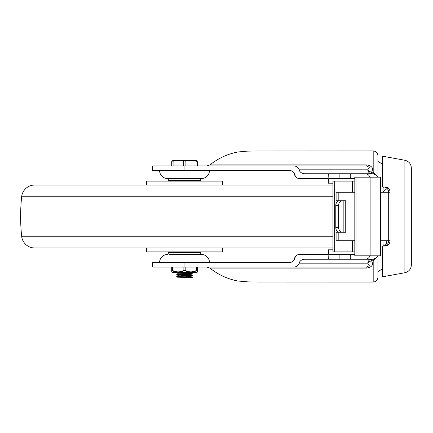 <?xml version="1.0" encoding="UTF-8"?>
<svg xmlns="http://www.w3.org/2000/svg" width="433" height="433" viewBox="0 0 433 433"><rect width="100%" height="100%" fill="white"/><g stroke="black" fill="none" stroke-linecap="round" stroke-linejoin="round"><path stroke-width="0.65" d="M404.893 160.259C408.904 161.287 411.058 163.863 411.35 167.999L411.35 265.001C411.058 269.137 408.904 271.713 404.893 272.741L404.893 160.259L382.507 156.189L382.507 186.996M382.507 246.004L382.507 276.811L404.893 272.741M377.728 255.833A4.72 4.72 0 0 1 373.192 259.243L304.902 259.243A5.818 4.72 0 0 0 299.16 263.177A5.818 4.72 0 0 1 297.536 265.727A5.818 4.72 0 0 1 293.422 267.112L152.654 267.112L152.654 262.393L184.052 262.393L184.052 267.112M376.921 257.413L373.192 259.243L373.192 260.774L377.814 255.833M377.814 177.167L373.192 172.226L373.192 150.944L255.686 150.987L247.254 151.133L237.977 151.972C227.628 153.937 218.292 158.24 209.973 164.886L207.147 165.888L366.204 165.888L369.333 167.273L367.774 169.823A4.72 3.026 -155.7 0 0 371.552 172.226L371.552 173.757A4.72 3.827 -90 0 1 367.774 169.823L299.16 169.823A5.818 4.72 0 0 0 304.902 173.757L328.782 173.757L328.29 175.138L328.09 178.477L299.241 178.477A4.72 4.72 0 0 1 294.586 174.542A4.72 4.72 0 0 0 289.937 170.607L152.654 170.607L152.654 165.888L293.422 165.888A5.818 4.72 0 0 1 297.536 167.273A5.818 4.72 0 0 1 299.16 169.823M377.711 177.167L376.401 175.138L372.759 173.757L365.306 173.757L373.192 173.757L376.531 175.138A4.72 4.72 0 0 0 373.192 173.757L373.192 172.226L371.552 172.226C373.771 168.107 371.99 165.66 366.204 164.886L366.204 165.888L293.422 165.888M376.921 175.587L376.531 175.138A4.72 4.72 0 0 1 377.728 177.167M293.422 267.112L366.204 267.112L366.204 268.114C371.996 267.329 373.776 264.882 371.552 260.774L373.192 260.774L373.192 282.056C376.06 281.78 377.63 280.205 377.912 277.337L377.912 255.833M299.16 263.177L367.774 263.177A4.72 3.827 -90 0 1 371.552 259.243L371.552 260.774A4.72 3.026 -24.3 0 0 367.774 263.177L369.333 265.727L366.204 267.112M207.147 267.112L209.973 268.114C218.292 274.76 227.628 279.063 237.977 281.028L248.087 281.894L257.857 282.024L373.192 282.056M295.907 177.092L294.586 174.542C294.278 172.339 292.73 171.03 289.937 170.607M184.052 262.393L289.937 262.393A4.72 4.72 0 0 0 294.586 258.458A4.72 4.72 0 0 1 299.241 254.523L328.09 254.523L328.29 257.862L328.782 259.243M209.431 170.607A7.864 7.864 0 0 1 201.567 178.477L167.474 178.477A7.864 7.864 0 0 1 159.609 170.607M194.942 254.523L201.567 254.523A7.864 7.864 0 0 1 209.431 262.393M201.567 254.523L174.098 254.523M159.609 262.393A7.864 7.864 0 0 1 167.474 254.523M184.052 165.888L184.052 170.607M289.937 262.393C292.73 261.965 294.283 260.655 294.586 258.458L295.907 255.908M298.277 178.374L296.416 177.535M377.912 177.167L377.912 155.664C377.63 152.795 376.06 151.22 373.192 150.944M332.945 249.803L328.09 249.803L328.577 251.183L328.782 254.523L354.816 254.523M377.711 255.833L376.401 257.862L372.759 259.243L350.259 259.243L365.306 259.243A4.736 4.72 0 0 0 369.858 255.833M332.945 183.197L328.09 183.197L328.577 181.817L328.782 178.477L354.816 178.477M369.858 177.167A4.736 4.72 -0 0 0 365.306 173.757L328.782 173.757M328.09 183.197L328.09 178.477M328.09 249.803L328.09 254.523M372.759 259.243L365.306 259.243M375.292 177.167L354.816 177.167L354.816 255.833L380.537 255.833L380.537 177.167L375.292 177.167M380.537 246.004L384.829 246.004A5.245 5.245 0 0 0 388.547 244.456A5.245 0.352 -135.1 0 1 388.52 244.466A5.245 5.223 90 0 1 384.829 246.004M380.537 240.759L382.961 240.759A5.245 0.498 90 0 0 383.108 244.466A5.245 0.498 90 0 0 383.459 246.004A5.245 3.34 -90 0 0 386.799 240.759L382.961 240.759L382.961 192.241L390.073 192.241A5.245 5.245 0 0 0 384.829 186.996L380.537 186.996M354.816 251.903L332.945 251.903L332.945 181.097L354.816 181.097M343.856 200.766L343.856 232.234L345.74 232.234L345.74 200.766L339.553 200.766A4.72 3.778 90 0 0 336.885 202.146A4.72 3.778 90 0 0 335.775 205.486L335.775 227.514A4.72 3.778 90 0 0 336.885 230.854A4.72 3.778 90 0 0 339.553 232.234L342.384 232.234A4.72 3.778 -90 0 1 339.716 230.854A4.72 3.778 -90 0 1 338.611 227.514L335.775 227.514M335.775 205.486L338.611 205.486A4.72 3.778 -90 0 1 339.716 202.146A4.72 3.778 -90 0 1 342.384 200.766M338.611 205.486L338.611 227.514M343.856 232.234L342.384 232.234M354.816 240.759L336.095 240.759L336.095 232.234L341.285 232.234M352.614 181.097L352.614 192.241L336.095 192.241L336.095 200.766L341.756 200.766M338.189 240.759L338.189 232.234M338.189 200.766L338.189 192.241M352.614 251.903L352.614 240.759M352.614 192.241L354.816 192.241M332.945 247.968L34.689 247.968A13.109 13.109 0 0 1 21.65 236.218A190.119 190.119 0 0 1 21.65 196.782A13.109 13.109 0 0 1 34.689 185.032L332.945 185.032L34.689 185.032M324.16 185.032L44.88 185.032M146.495 185.032L146.495 181.097L222.546 181.097L222.546 185.032M222.546 247.968L222.546 251.903L146.495 251.903L146.495 247.968M198.558 178.477A1.965 1.965 0 0 1 200.517 180.442L200.517 181.097M168.524 181.097L168.524 180.442A1.965 1.965 0 0 1 170.483 178.477M200.517 251.903L200.517 252.558A1.965 1.965 0 0 1 198.547 254.523L170.488 254.523A1.965 1.965 0 0 1 168.524 252.558L168.524 251.903M181.243 275.702L191.077 276.357C191.478 276.682 177.622 277.012 177.963 277.337L177.936 277.991L191.077 277.012L191.045 276.384L192.36 275.724L177.736 276.519L176.659 276.698L177.995 277.369M180.951 276.341L177.963 276.027M176.68 276.66L177.995 276L191.077 275.047L191.077 274.403M191.077 274.387C191.478 274.717 177.622 275.042 177.963 275.372L177.963 276.01M188.09 273.391L192.36 273.71L190.017 273.981L176.68 274.69L177.995 274.029L191.077 273.077L191.24 272.357M190.921 272.357L191.077 272.422C191.478 272.747 177.622 273.077 177.963 273.402L177.963 274.046M180.951 272.406L180.112 272.357M184.999 160.643L184.496 160.643M173.73 160.643L173.027 160.643A1.31 1.31 -90 0 0 171.712 161.958L173.081 161.958A1.31 0.649 -90 0 1 173.27 161.027A1.31 0.649 -90 0 1 173.73 160.643L183.917 160.643A1.31 0.649 90 0 0 183.451 161.027A1.31 0.649 90 0 0 183.262 161.958L185.887 161.958A1.31 0.66 -90 0 0 185.692 161.027A1.31 0.66 -90 0 0 185.227 160.643L183.917 160.643M185.887 165.888L185.887 161.958L197.329 161.958A1.31 1.31 90 0 0 196.014 160.643L185.227 160.643M195.31 160.643L195.97 160.643M173.676 160.643L177.308 160.643M173.07 160.643A1.31 1.31 90 0 0 171.76 161.958L171.76 165.888M177.963 277.991L191.759 277.991L192.36 277.694L187.776 277.991M182.12 272.357L176.68 272.725L180.951 273.093M176.68 274.69L177.995 275.404M188.09 275.356L192.36 275.724M188.09 277.32L192.36 277.694M197.085 272.357L191.424 272.357L196.701 270.841L197.042 270.841L197.085 272.357C197.345 271.421 197.302 273.331 197.313 270.36A0.655 0.601 -179.9 0 1 197.042 270.841L196.701 270.841A0.655 0.303 63.4 0 0 196.658 270.354C192.831 272.357 189.01 272.357 185.189 270.354A0.655 0.303 116.6 0 1 184.875 270.841L190.206 272.357L191.424 272.357M197.296 270.354C197.302 272.357 197.307 272.357 197.313 270.354L196.658 270.354L196.658 267.112M185.189 267.112L185.189 270.354L183.879 270.354A0.655 0.298 63.4 0 0 184.198 270.841L184.875 270.841M183.879 267.112L183.879 270.354C180.047 272.357 176.22 272.357 172.399 270.354L171.744 270.354A0.655 0.601 0.1 0 0 172.015 270.841L177.638 272.357L178.861 272.357L184.198 270.841M193.042 272.357L175.998 272.357M177.638 272.357L171.955 272.357L172.015 270.841M190.206 272.357L178.861 272.357M172.399 267.112L172.399 270.354A0.655 0.298 116.6 0 0 172.35 270.841M171.933 272.357C171.695 271.421 171.739 273.331 171.728 270.36A0.655 0.601 179.9 0 0 171.728 270.36L171.728 267.112M366.204 164.886L209.973 164.886M209.973 268.114L366.204 268.114M339.883 259.243L339.883 254.523M350.259 178.477L350.259 173.757M339.883 173.757L339.883 178.477M350.259 254.523L350.259 259.243M370.112 255.833L370.112 177.167M355.991 255.833L355.991 177.167M383.459 246.004A5.245 5.223 -90 0 0 388.682 240.759L388.682 192.241A5.245 5.223 -90 0 0 383.459 186.996A5.245 0.498 -90 0 0 383.108 188.534A5.245 0.498 -90 0 0 382.961 192.241A5.245 0.352 -44.9 0 1 387.151 188.534M384.829 186.996A5.245 5.223 90 0 1 390.052 192.241L390.052 240.759A5.245 5.223 90 0 1 388.52 244.466M388.547 244.456A5.245 5.245 0 0 0 390.073 240.759L386.799 240.759M382.961 192.241L380.537 192.241M334.666 251.903L334.666 181.097M332.945 236.218L21.65 236.218M332.945 196.782L21.65 196.782M168.524 180.442L200.517 180.442M200.517 252.558L168.524 252.558M195.364 160.643A1.31 0.66 90 0 1 195.83 161.027A1.31 0.66 90 0 1 196.025 161.958L196.025 165.888M173.081 165.888L173.081 161.958L183.262 161.958L183.262 165.888M171.712 161.958L171.712 165.888L171.712 161.958L172.68 160.692M197.329 161.958L197.329 165.888L197.329 161.958L196.014 160.643M197.313 270.354L197.313 267.112L197.313 270.354M382.507 268.915L377.912 271.567M382.507 164.085L377.912 161.433M390.073 240.759L390.073 192.241M176.68 272.725L177.416 272.357M192.36 273.71L191.045 273.05M192.36 275.675L191.045 275.015M192.36 277.64L191.045 276.979M191.045 274.419L192.36 273.759M177.995 273.434L176.68 272.774"/></g></svg>
